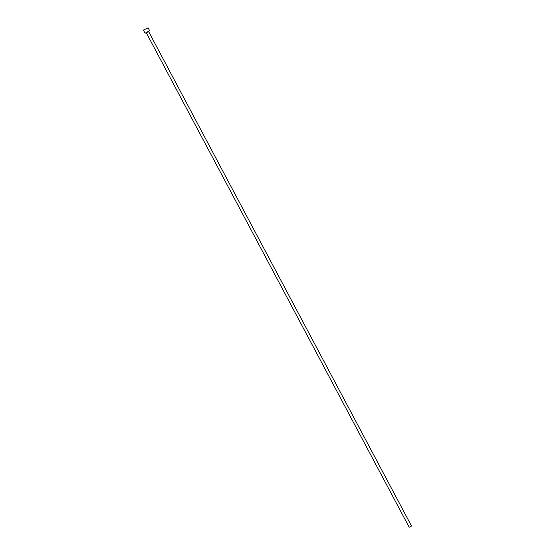 <?xml version="1.0" encoding="UTF-8"?>
<svg xmlns="http://www.w3.org/2000/svg" width="555" height="555" viewBox="0 0 555 555"><rect width="100%" height="100%" fill="white"/><g stroke="black" fill="none" stroke-linecap="round" stroke-linejoin="round"><path stroke-width="0.83" d="M149.586 30.65L145.223 33.161L149.586 30.65L148.116 27.847L143.558 30.032M148.629 31.6L411.512 526.022L409.202 527.25L146.312 32.835L148.629 31.392M143.488 30.31L144.987 33.092"/></g></svg>
